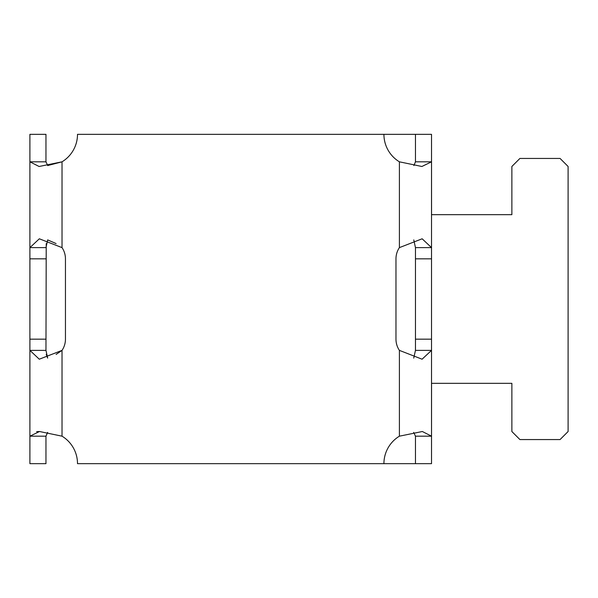 <?xml version="1.0" encoding="UTF-8"?>
<svg xmlns="http://www.w3.org/2000/svg" width="598" height="598" viewBox="0 0 598 598"><rect width="100%" height="100%" fill="white"/><g stroke="black" fill="none" stroke-linecap="round" stroke-linejoin="round"><path stroke-width="0.9" d="M413.786 239.903L415.46 247.624L431.524 247.624L431.524 134.341L415.46 134.341L415.46 161.819L431.524 161.819L421.896 166.491L399.397 161.819A32.128 32.128 0 0 1 383.923 134.341L77.501 134.341A32.128 32.128 0 0 1 62.028 161.819L39.094 166.491L29.9 161.819L29.9 247.624L45.964 247.624L47.683 239.888M56.107 354.427L62.028 350.376L39.281 359.211L29.9 350.376L29.9 247.624L39.341 238.789L62.028 247.624A20.078 20.078 0 0 1 65.451 258.837L65.451 339.163A20.078 20.078 0 0 1 62.028 350.376A20.078 20.078 0 0 0 65.451 339.163M46.225 354.345L47.661 358.09L45.964 350.376L29.9 350.376L29.9 436.181L45.964 436.181L45.964 463.659L29.9 463.659L29.9 436.181L39.528 431.509L62.028 436.181A32.128 32.128 0 0 1 77.501 463.659L383.923 463.659A32.128 32.128 0 0 1 399.397 436.181L422.338 431.509L431.524 436.181L415.46 436.181L413.652 432.361M399.397 350.376A20.078 20.078 0 0 1 395.973 339.163L395.973 258.837A20.078 20.078 0 0 1 399.397 247.624L422.151 238.789L431.524 247.624L431.524 350.376L422.083 359.211L399.397 350.376L399.397 436.181M45.964 161.819L45.964 134.341L29.9 134.341L29.9 161.819L45.964 161.819L47.773 165.639M45.964 350.376L46.225 243.655M47.661 165.556L62.028 161.819L62.028 247.624M56.107 243.573L47.661 239.91M47.661 432.444L45.964 436.181L47.548 432.421M39.094 431.509L36.62 431.651M383.923 463.659L415.46 463.659L415.46 436.181M431.524 142.346L431.554 214.667L511.873 214.667L511.873 166.468L519.909 158.44L560.064 158.44L568.1 166.468L568.1 431.532L560.064 439.56L519.909 439.56L511.873 431.532L511.873 383.333L431.554 383.333L431.524 455.654M423.526 134.341L383.923 134.341M415.46 161.819L413.883 165.579M415.46 247.624L415.46 350.376L431.524 350.376L431.524 463.659L415.46 463.659M415.46 350.376L413.741 358.112M62.028 350.376L62.028 436.181M399.397 247.624L399.397 161.819M29.9 339.163L45.964 339.163M29.9 258.837L45.964 258.837M415.46 258.837L431.524 258.837M415.46 339.163L431.524 339.163"/></g></svg>
